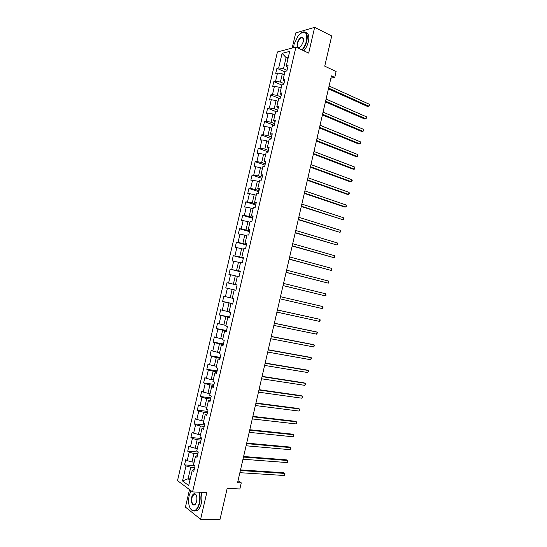<?xml version="1.0" encoding="UTF-8"?>
<svg xmlns="http://www.w3.org/2000/svg" width="547" height="547" viewBox="0 0 547 547"><rect width="100%" height="100%" fill="white"/><g stroke="black" fill="none" stroke-linecap="round" stroke-linejoin="round"><path stroke-width="0.82" d="M189.508 489.62L185.44 507.11L200.612 519.26L219.949 519.65L227.183 488.355L239.859 488.97L241.268 482.878L238.013 480.765M277.425 51.965L177.508 480.622L192.558 491.91L295.941 47.035L277.425 51.965M295.941 47.035L308.679 53.114L314.648 27.35L295.708 32.916L292.187 48.033M314.648 27.35L331.714 35.972L324.733 66.16L336.104 71.527L334.75 77.421L331.427 75.876L237.569 482.68L241.268 482.878M194.233 469.367L192.243 470.297L193.768 471.357L195.026 465.969L193.494 464.923L195.491 456.328L197.029 457.34L198.281 451.952L196.742 450.954L198.739 442.373L200.284 443.33L201.535 437.949L199.983 437.012L201.98 428.431L203.539 429.34L204.79 423.966L203.224 423.077L205.214 414.51L206.787 415.371L208.038 409.997L206.458 409.163L208.448 400.602L210.034 401.409L211.279 396.042L209.692 395.262L211.682 386.708L213.275 387.467L214.52 382.107L212.927 381.375L214.909 372.835L216.516 373.533L217.761 368.186L216.154 367.502L218.137 358.976L219.75 359.625L220.995 354.271L219.374 353.642L221.357 345.123L222.985 345.725L224.222 340.384L222.595 339.803L224.571 331.297L226.212 331.838L227.449 326.504L225.808 325.978L227.784 317.479L229.439 317.971L230.677 312.645L229.022 312.166L230.998 303.674L232.66 304.118L233.897 298.799L232.229 298.375L234.205 289.889L235.873 290.279L237.111 284.966L235.436 284.59L237.405 276.119L239.087 276.461L240.324 271.148L238.636 270.827L240.605 262.362L242.3 262.656L243.531 257.343L241.836 257.076L243.805 248.618L245.507 248.858L246.738 243.559L245.029 243.34L246.998 234.895L248.707 235.08L249.945 229.788L248.222 229.617L250.184 221.186L251.907 221.323L253.138 216.031L251.408 215.915L253.37 207.484L255.107 207.573L256.338 202.287L254.594 202.219L256.55 193.802L258.3 193.843L259.524 188.565L257.774 188.544L259.729 180.141L261.493 180.127L262.717 174.855L260.953 174.883L262.909 166.486L264.673 166.425L265.904 161.153L264.126 161.242L266.081 152.845L267.859 152.736L269.083 147.471L267.298 147.608L269.247 139.225L271.038 139.061L272.262 133.81L270.464 133.988L272.413 125.619L274.211 125.407L275.435 120.155L273.63 120.388L275.572 112.026L277.384 111.759L278.608 106.521L276.789 106.802L278.731 98.446L280.556 98.132L281.773 92.894L279.948 93.229L281.89 84.881L283.722 84.518L284.939 79.288L283.1 79.671L285.042 71.336L286.881 70.925L288.098 65.695L286.252 66.125L289.678 51.384L282.081 53.367L286.095 57.585L283.503 68.71L287.031 70.296M192.243 470.297L188.694 485.531L182.507 480.943L186.001 465.935L184.53 464.909L194.452 465.579M282.081 53.367L278.703 67.89L276.926 68.3L275.729 73.414L277.507 73.018L275.592 81.229L273.828 81.599L272.632 86.713L274.403 86.364L272.488 94.583L270.724 94.904L269.534 100.026L271.285 99.725L269.37 107.957L267.62 108.224L266.43 113.352L268.174 113.099L266.252 121.338L264.516 121.564L263.319 126.699L265.056 126.494L263.134 134.74L261.404 134.911L260.208 140.053L261.931 139.895L260.01 148.148L258.293 148.278L257.097 153.42L258.806 153.31L256.885 161.577L255.175 161.659L253.979 166.808L255.681 166.746L253.753 175.019L252.058 175.054L250.854 180.202L252.55 180.195L250.622 188.476L248.933 188.455L247.729 193.617L249.411 193.652L247.483 201.946L245.808 201.877L244.605 207.046L246.273 207.128L244.345 215.429L242.677 215.313L241.473 220.489L243.135 220.619L241.2 228.926L239.545 228.769L238.335 233.945L239.989 234.123L238.048 242.444L236.407 242.232L235.196 247.415L236.837 247.641L234.902 255.969L233.268 255.709L232.058 260.898L233.685 261.179L231.743 269.514L230.123 269.206L228.913 274.396L230.533 274.724L228.591 283.072L226.978 282.71L225.767 287.913L227.374 288.29L225.426 296.638L223.826 296.235L222.615 301.438L224.215 301.862L222.267 310.231L220.673 309.773L219.456 314.983L221.05 315.455L219.094 323.831L217.515 323.325L216.297 328.535L217.877 329.062L215.928 337.444L214.356 336.89L213.139 342.107L214.704 342.682L212.749 351.071L211.19 350.47L209.973 355.694L211.532 356.323L209.576 364.719L208.024 364.063L206.807 369.293L208.352 369.97L206.39 378.38L204.852 377.676L203.634 382.914L205.166 383.638L203.21 392.055L201.679 391.296L200.462 396.541L201.98 397.313L200.017 405.744L198.506 404.937L197.282 410.188L198.793 411.009L196.831 419.446L195.32 418.592L194.096 423.843L195.6 424.718L193.631 433.162L192.141 432.26L190.91 437.518L192.407 438.441L190.438 446.899L188.947 445.942L187.724 451.207L189.207 452.184L187.231 460.642L185.761 459.637L184.53 464.909M195.491 456.328L197.453 455.501M194.144 462.126L191.997 461.976L193.966 453.504L197.85 453.805M187.231 460.642L191.997 461.976M189.207 452.184L193.966 453.504M198.739 442.373L200.681 441.648M197.337 448.39L195.197 448.212L197.166 439.747L201.036 440.096M190.438 446.899L195.197 448.212M192.407 438.441L197.166 439.747M201.98 428.431L203.894 427.809M200.53 434.66L198.397 434.462L200.366 426.004L204.222 426.4M193.631 433.162L198.397 434.462M195.6 424.718L200.366 426.004M205.214 414.51L207.108 413.99M203.716 420.951L201.597 420.725L203.559 412.274L207.402 412.718M196.831 419.446L201.597 420.725M198.793 411.009L203.559 412.274M208.448 400.602L210.322 400.185M206.903 407.255L204.79 407.002L206.752 398.565L210.581 399.05M200.017 405.744L204.79 407.002M201.98 397.313L206.752 398.565M211.682 386.708L213.528 386.387M210.089 393.573L207.976 393.293L209.939 384.869L213.754 385.403M203.21 392.055L207.976 393.293M205.166 383.638L209.939 384.869M214.909 372.835L216.728 372.616M213.268 379.905L211.163 379.604L213.125 371.181L216.927 371.762M206.39 378.38L211.163 379.604M208.352 369.97L213.125 371.181M218.137 358.976L219.928 358.853M216.441 366.251L214.349 365.922L216.304 357.512L220.092 358.141M209.576 364.719L214.349 365.922M211.532 356.323L216.304 357.512M221.357 345.123L223.128 345.102M219.614 352.617L217.528 352.261L219.484 343.865L223.258 344.535M212.749 351.071L217.528 352.261M214.704 342.682L219.484 343.865M224.571 331.297L226.321 331.373M222.779 338.996L220.701 338.614L222.656 330.224L226.424 330.942M215.928 337.444L220.701 338.614M217.877 329.062L222.656 330.224M227.784 317.479L229.508 317.657M225.945 325.383L223.873 324.98L225.822 316.597L229.576 317.363M219.094 323.831L223.873 324.98M221.05 315.455L225.822 316.597M230.998 303.674L232.694 303.954M229.111 311.79L227.046 311.359L228.995 302.99L232.735 303.797M222.267 310.231L227.046 311.359M224.215 301.862L228.995 302.99M234.205 289.889L232.154 289.397L230.212 297.759L232.27 298.211M225.426 296.638L230.212 297.759M227.374 288.29L232.154 289.397M235.436 284.59L237.104 285.008M237.09 285.042L233.371 284.166L235.313 275.811L237.364 276.31M228.591 283.072L233.371 284.166M230.533 274.724L235.313 275.811M238.636 270.827L240.283 271.339M240.242 271.51L236.53 270.594L238.471 262.245L240.509 262.772M231.743 269.514L236.53 270.594M233.685 261.179L238.471 262.245M241.836 257.076L243.456 257.685M243.381 257.999L239.682 257.035L241.624 248.694L243.661 249.241M234.902 255.969L239.682 257.035M236.837 247.641L241.624 248.694M245.029 243.34L246.629 244.044M246.519 244.495L242.834 243.49L244.776 235.162L246.8 235.73M238.048 242.444L242.834 243.49M239.989 234.123L244.776 235.162M248.222 229.617L249.794 230.424M249.658 231.012L245.986 229.959L247.921 221.638L249.938 222.232M241.2 228.926L245.986 229.959M243.135 220.619L247.921 221.638M251.408 215.915L252.96 216.817M252.789 217.542L249.131 216.441L251.066 208.133L253.076 208.749M244.345 215.429L249.131 216.441M246.273 207.128L251.066 208.133M254.594 202.219L256.119 203.224M255.921 204.086L252.27 202.937L254.205 194.636L256.208 195.286M247.483 201.946L252.27 202.937M249.411 193.652L254.205 194.636M257.774 188.544L259.278 189.645M259.046 190.643L255.408 189.453L257.343 181.16L259.34 181.83M250.622 188.476L255.408 189.453M252.55 180.195L257.343 181.16M260.953 174.883L262.43 176.079M262.17 177.214L258.546 175.977L260.475 167.697L262.464 168.387M253.753 175.019L258.546 175.977M255.681 166.746L260.475 167.697M264.126 161.242L265.582 162.527M265.288 163.799L261.678 162.521L263.599 154.247L265.589 154.965M256.885 161.577L261.678 162.521M258.806 153.31L263.599 154.247M267.298 147.608L268.727 148.996M268.399 150.398L264.803 149.078L266.731 140.811L268.707 141.55M260.01 148.148L264.803 149.078M261.931 139.895L266.731 140.811M270.464 133.988L271.873 135.478M271.517 137.01L267.927 135.642L269.849 127.389L271.825 128.155M263.134 134.74L267.927 135.642M265.056 126.494L269.849 127.389M273.63 120.388L275.011 121.967M274.621 123.643L271.052 122.227L272.974 113.981L274.936 114.774M266.252 121.338L271.052 122.227M268.174 113.099L272.974 113.981M276.789 106.802L278.149 108.477M277.732 110.282L274.17 108.826L276.085 100.586L278.047 101.407M269.37 107.957L274.17 108.826M271.285 99.725L276.085 100.586M279.948 93.229L281.281 95M280.83 96.942L277.288 95.438L279.202 87.212L281.151 88.053M272.488 94.583L277.288 95.438M274.403 86.364L279.202 87.212M283.1 79.671L284.413 81.537M283.934 83.609L280.399 82.071L282.307 73.845L284.255 74.713M275.592 81.229L280.399 82.071M277.507 73.018L282.307 73.845M286.252 66.125L287.544 68.088M288.03 58.481L286.095 57.585L288.372 57.018M278.703 67.89L283.503 68.71M200.612 519.26L206.807 492.532L192.558 491.91M330.901 78.166L334.75 77.421M190.247 478.885L188.093 478.762L189.959 480.116M194.657 467.528L190.766 467.275L188.093 478.762L182.507 480.943M186.001 465.935L190.766 467.275M276.926 68.3L284.912 71.883M273.828 81.599L281.842 85.079M270.724 94.904L279.025 98.398M267.62 108.224L276.591 111.875M264.516 121.564L274.218 125.379M261.404 134.911L271.141 138.61M258.293 148.278L268.064 151.854M255.175 161.659L264.98 165.119M252.058 175.054L261.897 178.39M248.933 188.455L258.806 191.676M245.808 201.877L255.709 204.975M242.677 215.313L252.611 218.294M239.545 228.769L249.514 231.62M236.407 242.232L246.41 244.967M233.268 255.709L243.306 258.321M230.123 269.206L240.195 271.695M225.767 287.913L235.887 290.231M226.978 282.71L237.083 285.083M222.615 301.438L232.769 303.64M219.456 314.983L229.651 317.055M216.297 328.535L226.526 330.491M213.139 342.107L223.395 343.94M209.973 355.694L220.27 357.403M206.807 369.293L217.132 370.88M203.634 382.914L213.993 384.37M200.462 396.541L210.855 397.874M197.282 410.188L207.71 411.399M194.096 423.843L204.564 424.93M190.91 437.518L201.412 438.482M187.724 451.207L198.26 452.041M328.432 88.833L367.427 106.419L368.781 106.234L328.61 88.088M369.239 104.224L369.492 105.243L368.781 106.234L369.239 104.224L329.089 85.995M301.971 49.914C304.118 47.35 305.629 44.307 306.498 40.786C307.339 31.562 304.631 29.75 298.368 35.357L294.095 44.17L293.643 47.651M301.438 32.642L303.1 31.924C306.71 31.603 307.961 34.577 306.867 40.847C305.992 44.389 304.474 47.466 302.32 50.078M303.346 41.647L301.274 45.975C298.081 48.861 296.706 47.986 297.144 43.336C298.99 38.249 301.007 36.471 303.182 38.017L303.346 41.647M303.523 39.131L303.243 38.338L301.643 37.654C299.763 38.413 298.382 40.328 297.5 43.398C296.98 46.31 297.575 47.692 299.271 47.534L299.886 47.281M305.917 32.594C308.583 33.34 309.411 36.341 308.399 41.593C307.523 45.127 306.012 48.198 303.852 50.809M191.033 490.762L189.153 495.555C187.888 502.898 188.92 507.889 192.257 510.522C195.258 511.472 197.57 509.045 199.197 503.24C200.058 499.213 199.963 495.527 198.91 492.184M199.327 492.204C200.346 495.603 200.428 499.315 199.559 503.349C198.677 506.932 197.317 509.339 195.477 510.577L192.441 510.802L190.404 508.71M196.64 501.284L195.983 503.165C193.836 507.883 190.171 502.973 191.621 497.442C192.428 494.536 193.59 493.326 195.108 493.811C196.756 495.11 197.262 497.599 196.64 501.284M196.141 494.932L195.293 494.091L193.884 494.18L191.976 497.544C191.388 502.59 192.346 504.922 194.848 504.553L195.546 503.917M201.036 492.279C202.062 495.671 202.144 499.377 201.282 503.404C200.4 506.98 199.04 509.387 197.2 510.624L194.527 511.007M325.431 101.858L364.562 118.938L365.909 118.795L325.595 101.154M366.367 116.778L366.62 117.776L365.909 118.795L366.367 116.778L326.074 99.062M322.422 114.891L361.69 131.478L363.03 131.355L322.573 114.241M363.488 129.345L363.748 130.323L363.03 131.355L363.488 129.345L323.058 112.142M319.414 127.943L358.811 144.032L360.152 143.936L319.551 127.335M360.61 141.919L360.87 142.883L360.152 143.936L360.61 141.919L320.036 125.236M316.398 141.003L355.94 156.592L357.266 156.531L316.528 140.442M357.731 154.514L357.806 156.264L357.266 156.531L357.731 154.514L317.014 138.343M313.383 154.083L353.054 169.167L354.381 169.132L313.499 153.563M354.846 167.115L354.928 168.845L354.381 169.132L354.846 167.115L313.985 151.464M310.361 167.17L350.176 181.761L351.495 181.754L310.47 166.705M351.953 179.731L352.227 180.64L351.495 181.754L351.953 179.731L310.956 164.599M307.339 180.278L347.29 194.356L348.603 194.383L307.435 179.854M349.061 192.359L349.342 193.248L348.603 194.383L349.061 192.359L307.92 177.748M304.31 193.392L344.398 206.971L345.704 207.026L304.399 193.016M346.169 205.002L346.265 206.677L345.704 207.026L346.169 205.002L304.884 190.91M301.281 206.527L342.812 219.682L301.356 206.198M343.277 217.651L343.372 219.313L342.812 219.682L343.277 217.651L301.848 204.086M298.252 219.668L339.906 232.352L298.313 219.388M340.371 230.321L340.48 231.962L339.906 232.352L340.371 230.321L298.806 217.275M295.216 232.831L337.007 245.029L295.271 232.591M337.472 242.998L337.581 244.625L337.007 245.029L337.472 242.998L295.756 230.478M292.173 246L334.101 257.726L292.221 245.815M334.566 255.688L334.682 257.302L334.101 257.726L334.566 255.688L292.707 243.695M289.131 259.189L331.188 270.43L289.165 259.046M331.66 268.392L331.776 269.986L331.188 270.43L331.66 268.392L289.657 256.926M286.088 272.385L328.275 283.155L286.108 272.297M328.747 281.11L328.87 282.683L328.275 283.155L328.747 281.11L286.601 270.17M283.038 285.602L325.362 295.886L283.052 285.555M325.827 293.842L325.957 295.401L325.362 295.886L325.827 293.842L283.544 283.428M280.481 296.7L322.915 306.587L322.443 308.631L279.989 298.833M322.915 306.587L323.045 308.125L322.443 308.631M277.411 309.985L319.995 319.345L319.523 321.39L276.919 312.118M277.425 309.951L319.995 319.345L320.132 320.863L319.523 321.39M274.348 323.291L317.069 332.111L316.604 334.155L273.856 325.424M274.368 323.202L315.824 331.762L317.069 332.111L317.397 332.795L316.604 334.155M271.271 336.603L314.142 344.89L313.677 346.942L270.779 338.737M271.305 336.467L312.905 344.514L314.142 344.89L314.477 345.56L313.677 346.942M268.201 349.93L311.216 357.69L310.744 359.741L267.702 352.07M268.242 349.752L309.978 357.28L311.216 357.69L311.551 358.333L310.744 359.741M265.117 363.276L308.282 370.497L307.811 372.548L264.625 365.417M265.172 363.044L307.052 370.059L308.624 371.119L307.811 372.548M262.04 376.63L305.349 383.317L304.877 385.368L261.541 378.777M262.102 376.357L304.125 382.852L305.691 383.926L304.877 385.368M258.957 390.004L302.409 396.151L301.937 398.209L258.457 392.144M259.032 389.676L301.192 395.652L302.758 396.739L301.937 398.209M255.866 403.385L299.469 408.992L298.997 411.057L255.367 405.532M255.955 403.016L298.259 408.472L299.824 409.566L298.997 411.057M252.776 416.787L296.522 421.853L296.05 423.918L252.276 418.934M252.871 416.363L295.318 421.299L296.884 422.407L296.05 423.918M249.678 430.202L293.575 434.728L293.103 436.793L249.186 432.349M249.788 429.73L292.378 434.14L293.937 435.262L293.103 436.793M246.581 443.631L290.628 447.61L290.156 449.682L246.082 445.784M246.704 443.111L289.438 446.995L290.997 448.123L290.156 449.682M243.483 457.066L287.674 460.512L287.202 462.577L242.984 459.227M243.613 456.499L286.491 459.863L288.043 461.005L287.202 462.577M240.379 470.523L284.72 473.422L284.242 475.493L239.88 472.683M240.516 469.907L283.537 472.745L285.096 473.893L284.242 475.493M301.643 37.654L303.394 38.509M197.2 510.624L195.477 510.577M193.884 494.18L195.676 494.256"/></g></svg>
